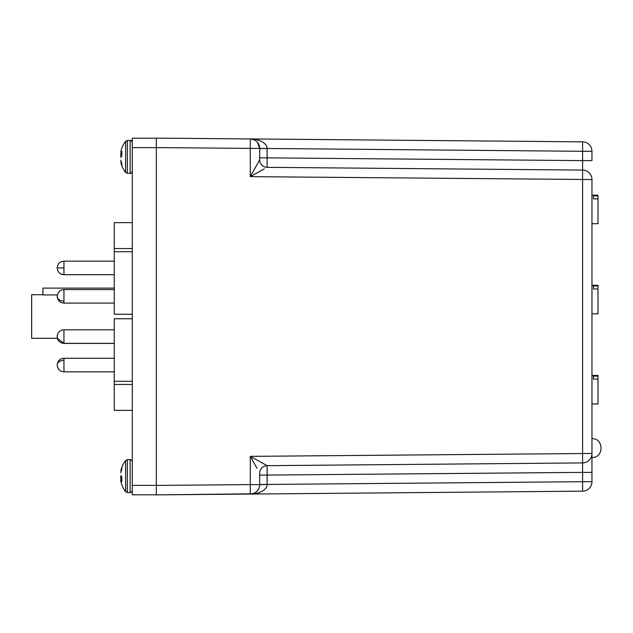 <?xml version="1.0" encoding="UTF-8"?>
<svg xmlns="http://www.w3.org/2000/svg" width="633" height="633" viewBox="0 0 633 633"><rect width="100%" height="100%" fill="white"/><g stroke="black" fill="none" stroke-linecap="round" stroke-linejoin="round"><path stroke-width="0.95" d="M42.917 294.717L31.65 294.717L31.65 338.283L57.405 338.283M114.272 318.755L132.297 318.755L114.272 318.755L114.272 381.272L132.297 381.272M156.327 147.655L156.327 485.416L156.327 147.655L132.297 147.655L132.297 138.192L156.327 138.192M156.327 485.345L132.297 485.345L132.297 147.655M132.297 485.345L132.297 494.808L156.327 494.808M114.272 222.642L132.297 222.642L114.272 222.642L114.272 248.54L132.297 248.54M132.297 384.46L114.272 384.46L114.272 410.358L132.297 410.358M114.272 384.46L114.272 381.272M132.297 251.728L114.272 251.728L114.272 314.245L132.297 314.245M114.272 251.728L114.272 248.54M57.334 294.931L42.917 294.931L42.917 288.11L114.272 288.11M264.349 168.876L250.296 176.639L250.296 148.399L156.327 147.584L156.327 138.121L582.582 141.839A9.463 9.463 0 0 1 591.958 151.303L591.958 160.616L582.582 160.616L582.582 170.079A9.463 9.463 0 0 1 591.958 179.543L591.958 481.697A9.463 9.463 0 0 1 582.582 491.161L156.327 494.879L156.327 485.416L250.296 484.601L250.328 456.417M114.272 343.339L63.949 343.339L63.949 329.817A6.757 6.757 0 0 0 57.184 336.582A6.757 6.757 0 0 0 63.949 343.339L57.381 338.283M591.958 223.702L597.971 223.702L597.971 198.857L593.461 198.857L593.461 195.85L593.461 198.857M593.461 195.85L597.971 195.85L597.971 195.162L591.958 195.162M597.971 195.85L597.971 198.857M591.958 313.833L597.971 313.833L597.971 288.988L593.461 288.988L593.461 285.981L593.461 288.988M593.461 285.981L597.971 285.981L597.971 285.293L591.958 285.293M597.971 285.981L597.971 288.988M256.951 468.23L250.296 456.361L591.958 453.457A9.463 9.463 0 0 1 582.582 462.921L267.126 465.674L582.582 462.921L582.582 472.384L582.582 170.079L267.126 167.326L267.126 157.862L259.68 157.862L259.68 159.817L259.68 148.399L257.52 142.378M156.327 138.121L250.296 138.936C259.443 138.769 267.371 143.723 267.126 148.462L267.126 148.439M582.582 141.839L250.296 138.936A9.463 9.463 0 0 1 259.68 148.399L250.296 148.399L250.296 138.936A9.463 9.463 0 0 1 259.68 148.399L582.582 151.303L582.582 141.839A9.463 9.463 0 0 1 591.958 151.303L582.582 151.303L582.582 160.616L267.126 157.862L267.126 148.549L259.68 148.549M252.361 493.819L156.327 494.879M591.958 453.457A9.463 9.463 0 0 1 582.582 462.921L267.126 465.674A7.509 7.509 0 0 0 259.68 473.183L259.68 484.601A9.463 9.463 0 0 1 250.296 494.064A9.463 9.463 0 0 0 259.68 484.601L267.126 484.538C267.371 489.277 259.443 494.231 250.296 494.064L250.296 484.601L259.68 484.633M253.888 139.679L255.455 140.518M255.764 140.732L256.262 141.119M256.294 141.143L256.84 141.642M256.183 141.056L255.582 140.605M253.928 139.695L250.344 138.936M259.53 140.558L256.547 139.664M259.024 488.067L258.145 489.76M253.793 493.36L250.296 494.064M591.958 472.384L582.582 472.384L582.582 481.697L591.958 481.697A9.463 9.463 0 0 1 582.582 491.161L582.582 481.697L267.126 484.451L267.126 465.674A7.509 7.509 0 0 0 259.68 473.183M253.88 493.819L256.492 493.352M259.554 492.434L262.165 491.224M591.958 179.543L250.296 176.639L259.68 159.817A7.509 7.509 0 0 0 267.126 167.326L582.582 170.079M250.296 456.361L267.126 465.674M591.958 403.965L597.971 403.965L597.971 379.12L593.461 379.12L593.461 376.113L593.461 379.12M593.461 376.113L597.971 376.113L597.971 375.424L591.958 375.424M597.971 376.113L597.971 379.12M121.022 471.949L120.863 470.699A25.518 23.476 -167.1 0 1 121.164 469.449A25.518 23.476 -167.1 0 1 121.853 467.336L121.853 469.251A25.518 23.476 -12.9 0 0 120.863 472.669L120.832 472.875M121.853 478.018L120.697 478.057L120.863 479.545L121.853 479.355M121.164 469.449A25.518 25.518 0 0 1 125.611 460.5L125.611 491.714A25.518 25.518 0 0 1 121.164 482.765A25.518 23.476 -12.9 0 1 120.863 481.515A25.518 23.476 -12.9 0 0 121.164 482.765A25.518 23.476 -12.9 0 0 121.853 484.87M120.697 480.447L120.832 481.349L120.697 480.447M125.611 460.5L127.32 459.661L127.32 492.553L130.129 492.553C130.984 492.854 131.704 492.134 132.297 490.393M127.32 459.661L130.129 459.661L130.129 492.553M121.853 479.561L120.863 479.545A25.518 23.476 -167.1 0 0 121.022 480.265M121.164 476.103A25.518 9.74 -5.4 0 0 120.863 476.649L120.697 477.686L121.853 477.646M120.832 480.281L121.853 480.194L120.863 480.32A25.518 9.74 -5.4 0 0 121.853 481.65L121.853 477.045A25.518 9.74 -174.6 0 1 120.863 475.557L120.832 475.446M130.129 140.447L127.32 140.447L127.32 173.339L130.129 173.339L130.129 140.447C130.984 140.146 131.704 140.866 132.297 142.607L131.506 140.937M121.061 161.201L120.863 162.301A25.518 23.476 -12.9 0 0 121.164 163.551A25.518 25.518 0 0 0 125.611 172.5L125.611 141.286A25.518 25.518 0 0 0 121.164 150.235A25.518 23.476 -167.1 0 0 120.863 151.485A25.518 23.476 -167.1 0 1 121.164 150.235A25.518 23.476 -167.1 0 1 121.853 148.13M120.832 160.125L120.863 160.331A25.518 23.476 -167.1 0 0 121.853 163.749L121.853 165.664A25.518 23.476 -12.9 0 1 121.164 163.551M120.832 157.554L120.863 157.443A25.518 9.74 -5.4 0 1 121.853 155.955L121.853 151.35A25.518 9.74 -174.6 0 0 120.863 152.68L121.022 152.735A25.518 23.476 -12.9 0 0 120.863 153.455L120.863 156.351A25.518 9.74 -174.6 0 0 121.164 156.897M121.853 155.354L120.697 155.314L121.853 154.982M63.949 301.118A6.757 4.779 0 0 1 57.184 296.339C57.832 292.019 60.088 289.764 63.949 289.582L63.949 303.096L114.272 303.096M63.949 360.28A6.757 4.779 180 0 0 57.184 365.059C57.832 360.739 60.08 358.484 63.949 358.294L63.949 371.848C59.85 371.444 57.595 369.189 57.184 365.091L57.184 365.091M63.949 274.706C60.08 274.516 57.832 272.261 57.184 267.941L57.184 267.925C57.595 263.811 59.85 261.556 63.949 261.152L63.949 274.706L114.272 274.706M114.272 274.667L63.949 274.667C59.85 274.263 57.595 272.008 57.184 267.909L63.949 267.909M582.582 472.384L259.68 475.138M259.68 159.817A7.509 7.509 180 0 0 267.126 167.326M259.68 484.451L267.126 484.451M121.583 476.712L120.832 476.768M121.504 476.609L120.863 476.649M121.307 470.889L120.832 470.865M121.354 470.723L120.863 470.699M121.853 480.233L120.863 480.32M121.504 156.391L120.863 156.351M121.583 156.288L120.832 156.232M120.832 162.135L121.307 162.111M121.853 153.645L120.832 153.661M120.863 162.301L121.354 162.277M121.853 153.439L120.863 153.455M121.853 152.806L120.832 152.719M121.853 152.767L120.863 152.68M63.949 289.582L114.272 289.582M57.184 296.339C57.832 300.659 60.08 302.906 63.949 303.096M63.949 371.848L114.272 371.848M591.958 438.701C604.04 438.004 604.04 458.173 591.958 457.477M63.949 329.817L114.272 329.817M63.949 343.418L114.272 343.418M57.184 365.059C57.832 369.371 60.08 371.626 63.949 371.816L114.272 371.816M63.949 358.294L114.272 358.294M63.949 261.152L114.272 261.152M130.129 459.661C131.347 459.851 132.075 460.571 132.297 461.821M125.611 491.714L127.32 492.553M121.853 480.194L120.697 480.297M130.129 173.339C130.984 173.64 131.704 172.92 132.297 171.179L131.506 172.849M127.32 173.339L125.611 172.5M127.32 140.447L125.611 141.286"/></g></svg>
